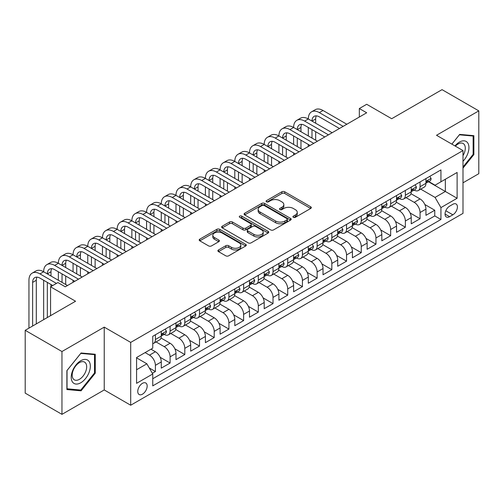 <?xml version="1.0" encoding="UTF-8"?>
<svg xmlns="http://www.w3.org/2000/svg" width="504" height="504" viewBox="0 0 504 504"><rect width="100%" height="100%" fill="white"/><g stroke="black" fill="none" stroke-linecap="round" stroke-linejoin="round"><path stroke-width="0.76" d="M293.359 217.306A1.43 0.825 0 0 0 295.375 217.306L310.71 208.448A2.041 1.178 0 0 0 311.308 207.617A2.041 1.178 0 0 0 310.71 206.785L284.735 191.785A2.041 1.178 0 0 0 281.849 191.785L266.515 200.642A1.43 0.825 0 0 0 266.093 201.222A1.43 0.825 0 0 0 266.515 201.808A1.43 0.825 0 0 0 268.531 201.808L270.516 200.661A6.533 3.774 0 0 1 279.758 200.661L281.919 201.909A6.533 3.774 0 0 1 283.834 204.574A6.533 3.774 0 0 1 281.919 207.245L279.934 208.391A1.43 0.825 0 0 0 279.518 208.971A1.43 0.825 0 0 0 279.934 209.557A1.43 0.825 0 0 0 281.957 209.557L283.941 208.41A6.533 3.774 0 0 1 293.177 208.41L295.344 209.658A6.533 3.774 0 0 1 297.253 212.329A6.533 3.774 0 0 1 295.344 214.994L293.359 216.14A1.43 0.825 0 0 0 292.937 216.72A1.43 0.825 0 0 0 293.359 217.306L293.359 216.14M142.462 394.191A6.653 3.843 120 0 0 146.809 388.326A6.653 3.843 120 0 0 145.788 382.996A6.653 3.843 120 0 0 142.462 383.324A6.653 3.843 120 0 0 138.115 389.189A6.653 3.843 120 0 0 139.136 394.519A6.653 3.843 120 0 0 142.462 394.191M218.49 249.946A2.041 1.178 0 0 0 217.892 250.778A2.041 1.178 0 0 0 218.49 251.616L225.779 255.824A2.041 1.178 0 0 0 228.665 255.824L245.694 245.99A2.041 1.178 0 0 0 246.292 245.158A2.041 1.178 0 0 0 245.694 244.32L219.719 229.326A2.041 1.178 0 0 0 216.827 229.326L199.798 239.154A2.041 1.178 0 0 0 199.2 239.992A2.041 1.178 0 0 0 199.798 240.824L208.606 245.908A2.041 1.178 0 0 0 211.491 245.908L218.78 241.7A2.041 1.178 0 0 0 219.379 240.862A2.041 1.178 0 0 0 218.78 240.03L214.414 237.51A5.462 3.15 0 0 1 212.814 235.28A5.462 3.15 0 0 1 216.184 232.369A5.462 3.15 0 0 1 222.132 233.056L239.236 242.928A5.462 3.15 0 0 1 240.836 245.158A5.462 3.15 0 0 1 237.466 248.069A5.462 3.15 0 0 1 231.512 247.382L228.665 245.738A2.041 1.178 0 0 0 225.779 245.738L218.49 249.946L218.49 251.616M462.993 182.813L478.8 173.691L478.8 110.874L442.039 89.649L391.684 118.723L366.685 104.29L359.333 108.536L366.685 112.783L65.268 286.801L57.916 282.561L50.564 286.801L50.564 315.668M61.96 351.534L61.96 414.351L104.233 389.945L104.233 327.127L61.96 351.534L25.2 330.309L75.562 301.234L50.564 286.801M104.233 327.127L130.7 342.405L462.993 150.557L462.993 213.375L130.7 405.229L130.7 342.405M478.8 110.874L436.527 135.274L462.993 150.557M270.661 229.906A2.041 1.178 0 0 0 273.552 229.906L290.581 220.078A2.041 1.178 0 0 0 291.18 219.24A2.041 1.178 0 0 0 290.581 218.408L264.6 203.408A2.041 1.178 0 0 0 261.715 203.408L244.686 213.242A2.041 1.178 0 0 0 244.087 214.074A2.041 1.178 0 0 0 244.686 214.912L270.661 229.906M240.276 217.615A1.43 0.825 0 0 1 241.725 217.816L241.725 216.115L268.134 231.368A2.041 1.178 0 0 1 268.733 232.199A2.041 1.178 0 0 1 268.134 233.031L251.105 242.865A2.041 1.178 0 0 1 248.22 242.865L222.245 227.865L222.245 226.202A2.041 1.178 0 0 0 221.647 227.033A2.041 1.178 0 0 0 222.245 227.865M222.245 226.202L229.528 221.993A2.041 1.178 0 0 1 232.42 221.993L242.953 228.073A2.041 1.178 0 0 0 245.839 228.073L250.677 225.282A2.041 1.178 0 0 0 251.269 224.45A2.041 1.178 0 0 0 250.677 223.618L239.702 217.281A1.43 0.825 0 0 1 239.287 216.701A1.43 0.825 0 0 1 240.169 215.939A1.43 0.825 0 0 1 241.725 216.115M61.96 414.351L25.2 393.126L25.2 330.309M152.347 373.288L155.396 371.524L149.297 368.002M145.108 352.592L149.518 355.144A8.316 4.801 60 0 1 155.396 365.324L161.28 361.935L161.28 368.128L170.1 363.038L160.159 357.292M156.07 341.945L164.222 346.651A8.316 4.801 60 0 1 170.1 356.838L175.984 353.443L175.984 359.642L184.804 354.545L174.863 348.806M170.774 333.459L178.926 338.165A8.316 4.801 60 0 1 184.804 348.352L190.688 344.956L190.688 351.149L199.508 346.059L189.567 340.313M185.478 324.967L193.631 329.673A8.316 4.801 60 0 1 199.508 339.86L205.393 336.464L205.393 342.663L214.213 337.567L204.271 331.827M200.183 316.481L208.328 321.187A8.316 4.801 60 0 1 214.213 331.374L220.091 327.978L220.091 334.171L228.917 329.081L218.969 323.341M214.887 307.988L223.033 312.694A8.316 4.801 60 0 1 228.917 322.881L234.795 319.486L234.795 325.685L243.621 320.588L233.673 314.849M229.585 299.502L237.737 304.208A8.316 4.801 60 0 1 243.621 314.395L249.499 311L249.499 317.192L258.325 312.102L248.377 306.363M244.289 291.01L252.441 295.716A8.316 4.801 60 0 1 258.325 305.903L264.203 302.507L264.203 308.706L273.023 303.616L263.082 297.87M258.993 282.524L267.145 287.23A8.316 4.801 60 0 1 273.023 297.417L278.907 294.021L278.907 300.22L287.727 295.123L277.786 289.384M273.697 274.037L281.849 278.737A8.316 4.801 60 0 1 287.727 288.924L293.612 285.529L293.612 291.728L302.432 286.637L292.49 280.892M288.401 265.545L296.554 270.251A8.316 4.801 60 0 1 302.432 280.438L308.316 277.043L308.316 283.242L317.136 278.145L307.194 272.406M303.106 257.059L311.258 261.765A8.316 4.801 60 0 1 317.136 271.952L323.02 268.556L323.02 274.749L331.84 269.659L321.899 263.913M317.81 248.567L325.956 253.273A8.316 4.801 60 0 1 331.84 263.46L337.718 260.064L337.718 266.263L346.544 261.166L336.596 255.427M332.514 240.08L340.66 244.787A8.316 4.801 60 0 1 346.544 254.974L352.422 251.578L352.422 257.771L361.248 252.68L351.301 246.941M347.212 231.588L355.364 236.294A8.316 4.801 60 0 1 361.248 246.481L367.126 243.086L367.126 249.285L375.952 244.188L366.005 238.449M361.916 223.102L370.068 227.808A8.316 4.801 60 0 1 375.952 237.995L381.83 234.599L381.83 240.792L390.65 235.702L380.709 229.963M376.62 214.609L384.772 219.316A8.316 4.801 60 0 1 390.65 229.503L396.535 226.107L396.535 232.306L405.355 227.209L395.413 221.47M391.325 206.123L399.477 210.829A8.316 4.801 60 0 1 405.355 221.017L411.239 217.621L411.239 223.82L420.059 218.723L420.059 212.524A8.316 4.801 -120 0 0 414.181 202.337L406.029 197.637M410.117 212.984L420.059 218.723M161.28 361.935A8.316 4.801 -120 0 0 155.396 351.748L150.986 349.196M175.984 353.443A8.316 4.801 -120 0 0 170.1 343.256L161.009 338.008M190.688 344.956A8.316 4.801 -120 0 0 184.804 334.769L175.713 329.515M205.393 336.464A8.316 4.801 -120 0 0 199.508 326.277L190.417 321.029M220.091 327.978A8.316 4.801 -120 0 0 214.213 317.791L205.122 312.537M234.795 319.486A8.316 4.801 -120 0 0 228.917 309.298L219.82 304.051M249.499 311A8.316 4.801 -120 0 0 243.621 300.812L234.524 295.565M264.203 302.507A8.316 4.801 -120 0 0 258.325 292.32L249.228 287.072M278.907 294.021A8.316 4.801 -120 0 0 273.023 283.834L263.932 278.586M293.612 285.529A8.316 4.801 -120 0 0 287.727 275.348L278.636 270.094M308.316 277.043A8.316 4.801 -120 0 0 302.432 266.855L293.341 261.608M323.02 268.556A8.316 4.801 -120 0 0 317.136 258.369L308.045 253.115M337.718 260.064A8.316 4.801 -120 0 0 331.84 249.877L322.749 244.629M352.422 251.578A8.316 4.801 -120 0 0 346.544 241.391L337.447 236.137M367.126 243.086A8.316 4.801 -120 0 0 361.248 232.898L352.151 227.651M381.83 234.599A8.316 4.801 -120 0 0 375.952 224.412L366.855 219.164M396.535 226.107A8.316 4.801 -120 0 0 390.65 215.92L381.56 210.672M411.239 217.621A8.316 4.801 -120 0 0 405.355 207.434L396.264 202.186M452.85 204.29L449.612 206.161A6.445 3.723 120 0 0 445.404 211.838A6.445 3.723 120 0 0 446.393 217.004A6.445 3.723 120 0 0 449.612 216.689L452.85 214.817A6.445 3.723 120 0 0 457.059 209.141A6.445 3.723 120 0 0 456.07 203.975A6.445 3.723 120 0 0 452.85 204.29M136.578 369.741L146.872 363.8L152.75 373.987L152.75 385.869L440.937 219.486L440.937 207.604L435.059 197.417L420.733 189.145M152.75 373.987L136.578 383.324L136.578 357.519L152.75 348.182L152.75 336.294L440.937 169.911L440.937 181.799L457.115 172.456L457.115 198.267L440.937 207.604M164.147 334.385L164.222 334.429A8.316 4.801 60 0 0 168.38 334.839L174.258 331.443A8.316 4.801 -120 0 0 175.984 327.638L175.984 322.881M178.844 325.893L178.926 325.937A8.316 4.801 60 0 0 183.084 326.353L188.962 322.957A8.316 4.801 -120 0 0 190.688 319.145L190.688 314.395M193.549 317.407L193.631 317.451A8.316 4.801 60 0 0 197.788 317.86L203.666 314.464A8.316 4.801 -120 0 0 205.393 310.659L205.393 305.903M208.253 308.914L208.328 308.958A8.316 4.801 60 0 0 212.493 309.374L218.371 305.978A8.316 4.801 -120 0 0 220.091 302.167L220.091 297.417M222.957 300.428L223.033 300.472A8.316 4.801 60 0 0 227.191 300.882L233.075 297.486A8.316 4.801 -120 0 0 234.795 293.681L234.795 288.924M237.661 291.936L237.737 291.98A8.316 4.801 60 0 0 241.895 292.396L247.779 289A8.316 4.801 -120 0 0 249.499 285.188L249.499 280.438M252.365 283.45L252.441 283.494A8.316 4.801 60 0 0 256.599 283.903L262.483 280.507A8.316 4.801 -120 0 0 264.203 276.702L264.203 271.946M267.07 274.964L267.145 275.008A8.316 4.801 60 0 0 271.303 275.417L277.187 272.021A8.316 4.801 -120 0 0 278.907 268.216L278.907 263.46M281.774 266.471L281.849 266.515A8.316 4.801 60 0 0 286.007 266.931L291.885 263.535A8.316 4.801 -120 0 0 293.612 259.724L293.612 254.974M296.472 257.985L296.554 258.029A8.316 4.801 60 0 0 300.712 258.439L306.589 255.043A8.316 4.801 -120 0 0 308.316 251.238L308.316 246.481M311.176 249.493L311.258 249.537A8.316 4.801 60 0 0 315.416 249.953L321.294 246.557A8.316 4.801 -120 0 0 323.02 242.745L323.02 237.995M325.88 241.007L325.956 241.051A8.316 4.801 60 0 0 330.114 241.46L335.998 238.064A8.316 4.801 -120 0 0 337.718 234.259L337.718 229.503M340.584 232.514L340.66 232.558A8.316 4.801 60 0 0 344.818 232.974L350.702 229.578A8.316 4.801 -120 0 0 352.422 225.767L352.422 221.017M355.289 224.028L355.364 224.072A8.316 4.801 60 0 0 359.522 224.482L365.406 221.086A8.316 4.801 -120 0 0 367.126 217.281L367.126 212.524M369.993 215.536L370.068 215.58A8.316 4.801 60 0 0 374.226 215.996L380.111 212.6A8.316 4.801 -120 0 0 381.83 208.788L381.83 204.038M384.697 207.049L384.772 207.094A8.316 4.801 60 0 0 388.93 207.503L394.815 204.107A8.316 4.801 -120 0 0 396.535 200.302L396.535 195.546M399.401 198.557L399.477 198.607A8.316 4.801 60 0 0 403.635 199.017L409.513 195.621A8.316 4.801 -120 0 0 411.239 191.816L411.239 187.06M152.75 378.737L434.763 215.92L434.763 210.237L425.943 215.328L425.943 209.129A8.316 4.801 -120 0 0 420.059 198.941L410.968 193.694M414.099 190.071L414.181 190.115A8.316 4.801 -120 0 0 418.339 190.525A8.316 4.801 -120 0 0 420.059 186.719L420.059 181.963M418.339 190.525L424.217 187.129A8.316 4.801 -120 0 0 425.943 183.324L425.943 178.573M155.396 334.769L155.396 339.52A8.316 4.801 60 0 1 153.676 343.331A8.316 4.801 60 0 1 152.75 343.665M153.676 343.331L159.56 339.935A8.316 4.801 -120 0 0 161.28 336.124L161.28 331.374M170.1 326.277L170.1 331.034A8.316 4.801 60 0 1 168.38 334.839M184.804 317.791L184.804 322.541A8.316 4.801 60 0 1 183.084 326.353M199.508 309.298L199.508 314.055A8.316 4.801 60 0 1 197.788 317.86M214.213 300.812L214.213 305.563A8.316 4.801 60 0 1 212.493 309.374M228.917 292.32L228.917 297.077A8.316 4.801 60 0 1 227.191 300.882M243.621 283.834L243.621 288.584A8.316 4.801 60 0 1 241.895 292.396M258.325 275.341L258.325 280.098A8.316 4.801 60 0 1 256.599 283.903M273.023 266.855L273.023 271.612A8.316 4.801 60 0 1 271.303 275.417M287.727 258.369L287.727 263.119A8.316 4.801 60 0 1 286.007 266.931M302.432 249.877L302.432 254.633A8.316 4.801 60 0 1 300.712 258.439M317.136 241.391L317.136 246.141A8.316 4.801 60 0 1 315.416 249.953M331.84 232.898L331.84 237.655A8.316 4.801 60 0 1 330.114 241.46M346.544 224.412L346.544 229.162A8.316 4.801 60 0 1 344.818 232.974M361.248 215.92L361.248 220.676A8.316 4.801 60 0 1 359.522 224.482M375.952 207.434L375.952 212.184A8.316 4.801 60 0 1 374.226 215.996M390.65 198.941L390.65 203.698A8.316 4.801 60 0 1 388.93 207.503M405.355 190.455L405.355 195.212A8.316 4.801 60 0 1 403.635 199.017M405.355 221.017L405.355 227.209M390.65 229.503L390.65 235.702M375.952 237.995L375.952 244.188M361.248 246.481L361.248 252.68M346.544 254.974L346.544 261.166M331.84 263.46L331.84 269.659M317.136 271.952L317.136 278.145M302.432 280.438L302.432 286.637M287.727 288.924L287.727 295.123M273.023 297.417L273.023 303.616M258.325 305.903L258.325 312.102M243.621 314.395L243.621 320.588M228.917 322.881L228.917 329.081M214.213 331.374L214.213 337.567M199.508 339.86L199.508 346.059M184.804 348.352L184.804 354.545M170.1 356.838L170.1 363.038M155.396 365.324L155.396 371.524M146.872 363.8L136.578 357.859M435.059 197.417L445.347 191.476L445.347 179.248L457.115 172.456M428.513 181.755L457.115 198.267M428.803 181.585L435.059 185.195L440.937 181.799M104.233 389.945L130.7 405.229M359.333 108.536L359.333 117.022M424.822 204.492L434.763 210.237M434.763 215.92L440.937 219.486M462.993 168.122L473.873 154.583L473.873 135.664L459.686 134.398L451.861 144.131M66.887 389.554L81.075 390.827L95.262 373.174L95.262 354.255L81.075 352.989L66.887 370.642L66.887 389.554M473.136 154.161L473.873 154.583M94.525 372.752L95.262 373.174M79.575 389.957L81.075 390.827M293.927 217.507L295.344 216.689A6.533 3.774 0 0 0 297.253 214.024L297.253 212.329M283.834 204.574L283.834 206.275A6.533 3.774 0 0 1 281.919 208.939L280.507 209.758M310.685 208.467L284.735 193.486A2.041 1.178 0 0 0 281.849 193.486L267.082 202.009M290.55 220.091L264.6 205.109A2.041 1.178 0 0 0 261.715 205.109L244.711 214.924M286.971 219.826A1.43 0.825 0 0 0 287.387 219.24A1.43 0.825 0 0 0 286.971 218.66L264.165 205.493A1.43 0.825 0 0 0 262.149 205.493L260.058 206.703A6.533 3.774 0 0 0 258.142 209.368A6.533 3.774 0 0 0 260.058 212.033L275.644 221.036A6.533 3.774 0 0 0 284.88 221.036L286.971 219.826L286.971 221.521A1.43 0.825 0 0 0 287.387 220.941L287.387 219.24M258.142 209.368L258.142 211.063A6.533 3.774 0 0 0 260.058 213.734L260.058 212.033M286.971 221.521L284.88 222.73A6.533 3.774 0 0 1 275.644 222.73L260.058 213.734M222.27 227.884L229.528 223.688L229.528 221.993M251.269 224.45L251.269 226.145A2.041 1.178 0 0 1 250.677 226.983L245.839 229.774A2.041 1.178 0 0 1 242.953 229.774L232.42 223.688A2.041 1.178 0 0 0 229.528 223.688M241.725 217.816L268.109 233.05M253.884 234.385A5.462 3.15 0 0 0 259.837 235.072A5.462 3.15 0 0 0 263.208 232.155A5.462 3.15 0 0 0 261.608 229.931L255.578 226.447A2.041 1.178 0 0 0 252.693 226.447L247.861 229.238A2.041 1.178 0 0 0 247.262 230.076A2.041 1.178 0 0 0 247.861 230.908L253.884 234.385L253.884 236.086A5.462 3.15 0 0 0 259.837 236.767A5.462 3.15 0 0 0 263.208 233.856L263.208 232.155M247.262 230.076L247.262 231.771A2.041 1.178 0 0 0 247.861 232.602L247.861 230.908M253.884 236.086L247.861 232.602M240.836 245.158L240.836 246.853A5.462 3.15 0 0 1 237.466 249.763A5.462 3.15 0 0 1 231.512 249.083L228.665 247.439A2.041 1.178 0 0 0 225.779 247.439L218.516 251.628M212.814 235.28L212.814 236.981A5.462 3.15 0 0 0 214.414 239.211L214.414 237.51M218.749 241.712L214.414 239.211M245.668 246.002L219.719 231.021A2.041 1.178 0 0 0 216.827 231.021L199.83 240.836M429.836 176.318L431.084 178.485A5.513 3.181 60 0 1 429.944 180.923L427.153 182.536A5.513 3.181 -120 0 0 428.11 181.27L427.997 180.779M28.949 328.148L28.949 280.268A15.592 9.003 60 0 1 32.18 273.13L35.853 271.007A15.592 9.003 60 0 1 43.653 271.782A15.592 9.003 60 0 1 46.885 264.638L50.557 262.515A15.592 9.003 60 0 1 58.357 263.29A15.592 9.003 60 0 1 61.589 256.152L65.262 254.029A15.592 9.003 60 0 1 73.061 254.803A15.592 9.003 60 0 1 76.287 247.659L79.966 245.542A15.592 9.003 60 0 1 87.765 246.311A15.592 9.003 60 0 1 90.991 239.173L94.67 237.05A15.592 9.003 60 0 1 102.47 237.825A15.592 9.003 60 0 1 105.695 230.687L109.374 228.564A15.592 9.003 60 0 1 117.167 229.333A15.592 9.003 60 0 1 120.399 222.195L124.078 220.072A15.592 9.003 60 0 1 131.872 220.847A15.592 9.003 60 0 1 135.103 213.709L138.776 211.586A15.592 9.003 60 0 1 146.576 212.354A15.592 9.003 60 0 1 149.808 205.216L153.481 203.093A15.592 9.003 60 0 1 161.28 203.868A15.592 9.003 60 0 1 164.512 196.73L168.185 194.607A15.592 9.003 60 0 1 175.984 195.376A15.592 9.003 60 0 1 179.216 188.238L182.889 186.115A15.592 9.003 60 0 1 190.688 186.889A15.592 9.003 60 0 1 193.914 179.752L197.593 177.629A15.592 9.003 60 0 1 205.393 178.403A15.592 9.003 60 0 1 208.618 171.259L212.297 169.142A15.592 9.003 60 0 1 220.091 169.911A15.592 9.003 60 0 1 223.322 162.773L227.002 160.65A15.592 9.003 60 0 1 234.795 161.425A15.592 9.003 60 0 1 238.027 154.281L241.706 152.164A15.592 9.003 60 0 1 249.499 152.933A15.592 9.003 60 0 1 252.731 145.795L256.404 143.672A15.592 9.003 60 0 1 264.203 144.446A15.592 9.003 60 0 1 267.435 137.308L271.108 135.185A15.592 9.003 60 0 1 278.907 135.954A15.592 9.003 60 0 1 282.139 128.816L285.812 126.693A15.592 9.003 60 0 1 293.612 127.468A15.592 9.003 60 0 1 296.843 120.33L300.516 118.207A15.592 9.003 60 0 1 308.316 118.975A15.592 9.003 60 0 1 311.541 111.838L315.221 109.715A15.592 9.003 60 0 1 323.02 110.489L346.834 124.242M311.541 111.838A15.592 9.003 60 0 1 319.341 112.612L343.161 126.365M426.126 182.794L426.145 182.794A5.513 3.181 -120 0 0 427.153 182.536M427.398 180.854L428.11 181.27C427.764 180.438 427.178 180.779 426.346 182.284A5.513 3.181 60 0 1 425.943 183.072M339.488 128.488L319.341 116.859A10.395 6.004 -120 0 0 314.143 116.342A10.395 6.004 -120 0 0 311.989 121.099L315.668 118.975L315.668 123.222M316.317 115.863A10.395 6.004 -120 0 0 315.668 118.975M311.989 129.591L311.989 138.077M315.668 131.714L315.668 140.2M308.316 146.481L308.316 144.446M308.316 135.954L308.316 127.468M462.993 161.286A13.514 7.806 120 0 0 468.77 145.612A13.514 7.806 120 0 0 459.39 142.109A13.514 7.806 120 0 0 454.967 145.921M462.993 155.623A10.231 5.909 120 0 0 463.17 143.508A10.231 5.909 120 0 0 458.054 144.018A10.231 5.909 120 0 0 455.37 146.16M451.893 144.144L459.39 134.814L473.136 136.042L473.136 154.375L462.993 166.994M472.229 135.519L473.136 136.042M89.057 372.475A13.514 7.806 120 0 0 85.56 359.421A13.514 7.806 120 0 0 72.5 370.994A13.514 7.806 120 0 0 76.003 384.054A13.514 7.806 120 0 0 89.057 372.475M85.705 371.524A10.231 5.909 120 0 0 84.552 362.099A10.231 5.909 120 0 0 73.175 370.402A10.231 5.909 120 0 0 74.321 379.827A10.231 5.909 120 0 0 85.705 371.524M67.032 388.836L67.032 370.509L80.779 353.405L94.525 354.633L94.525 372.966L80.779 390.065L66.887 388.754M93.618 354.11L94.525 354.633M415.132 184.811L416.386 186.971A5.513 3.181 60 0 1 415.246 189.409L412.448 191.022A5.513 3.181 -120 0 0 413.406 189.756L413.293 189.265M296.843 120.33A15.592 9.003 60 0 1 304.637 121.099L308.316 118.975L332.136 132.728M304.637 121.099L328.457 134.852M411.421 191.281L411.447 191.281A5.513 3.181 -120 0 0 412.448 191.022M412.694 189.347L413.406 189.756C413.06 188.924 412.474 189.265 411.642 190.777A5.513 3.181 60 0 1 411.239 191.558M324.784 136.975L304.637 125.345A10.395 6.004 -120 0 0 299.439 124.828A10.395 6.004 -120 0 0 297.284 129.591L300.964 127.468L300.964 131.714M301.613 124.349A10.395 6.004 -120 0 0 300.964 127.468M297.284 138.077L297.284 146.57M300.964 140.2L300.964 148.686M293.612 154.974L293.612 152.933M293.612 144.446L293.612 135.954M400.428 193.297L401.682 195.464A5.513 3.181 60 0 1 400.541 197.902L397.744 199.515A5.513 3.181 -120 0 0 398.708 198.242L398.588 197.757M282.139 128.816A15.592 9.003 60 0 1 289.932 129.591L293.612 127.468L317.432 141.221M289.932 129.591L313.753 143.344M396.717 199.773L396.743 199.773A5.513 3.181 -120 0 0 397.744 199.515M397.996 197.833L398.708 198.242C398.362 197.417 397.769 197.757 396.938 199.263A5.513 3.181 60 0 1 396.535 200.05M310.08 145.461L289.932 133.831A10.395 6.004 -120 0 0 284.735 133.321A10.395 6.004 -120 0 0 282.58 138.077L286.259 135.954L286.259 140.2M286.908 132.842A10.395 6.004 -120 0 0 286.259 135.954M282.58 146.57L282.58 155.056M286.259 148.693L286.259 157.179M278.907 163.46L278.907 161.425M278.907 152.933L278.907 144.446M385.73 201.789L386.978 203.95A5.513 3.181 60 0 1 385.837 206.388L383.04 208.001A5.513 3.181 -120 0 0 384.004 206.734L383.884 206.243M267.435 137.308A15.592 9.003 60 0 1 275.234 138.077L278.907 135.954L302.728 149.707M275.234 138.077L299.048 151.83M382.013 208.259L382.038 208.259A5.513 3.181 -120 0 0 383.04 208.001M383.292 206.325L384.004 206.734C383.657 205.903 383.065 206.243 382.24 207.755A5.513 3.181 60 0 1 381.83 208.536M295.375 153.953L275.234 142.323A10.395 6.004 -120 0 0 270.031 141.807A10.395 6.004 -120 0 0 267.882 146.57L271.555 144.446L271.555 148.686M272.204 141.328A10.395 6.004 -120 0 0 271.555 144.446M267.882 155.056L267.882 163.548M271.555 157.179L271.555 165.665M264.203 171.946L264.203 169.911M264.203 161.425L264.203 152.933M371.026 210.275L372.273 212.442A5.513 3.181 60 0 1 371.133 214.88L368.336 216.493A5.513 3.181 -120 0 0 369.3 215.221L369.18 214.736M252.731 145.795A15.592 9.003 60 0 1 260.53 146.57L264.203 144.446L288.023 158.199M260.53 146.57L284.344 160.316M367.309 216.752L367.334 216.752A5.513 3.181 -120 0 0 368.336 216.493M368.588 214.811L369.3 215.221C368.953 214.395 368.361 214.729 367.536 216.241A5.513 3.181 60 0 1 367.126 217.022M280.671 162.439L260.53 150.809A10.395 6.004 -120 0 0 255.333 150.299A10.395 6.004 -120 0 0 253.178 155.056L256.851 152.933L256.851 157.179M257.506 149.82A10.395 6.004 -120 0 0 256.851 152.933M253.178 163.548L253.178 172.034M256.851 165.665L256.851 174.157M249.499 180.438L249.499 178.403M249.499 169.911L249.499 161.425M356.322 218.768L357.569 220.928A5.513 3.181 60 0 1 356.429 223.367L353.638 224.979A5.513 3.181 -120 0 0 354.596 223.713L354.482 223.222M238.027 154.281A15.592 9.003 60 0 1 245.826 155.056L249.499 152.933L273.319 166.685M245.826 155.056L269.646 168.808M352.611 225.238L352.63 225.238A5.513 3.181 -120 0 0 353.638 224.979M353.884 223.303L354.596 223.713C354.249 222.881 353.663 223.222 352.831 224.727A5.513 3.181 60 0 1 352.422 225.515M265.967 170.932L245.826 159.302A10.395 6.004 -120 0 0 240.629 158.785A10.395 6.004 -120 0 0 238.474 163.548L242.147 161.425L242.147 165.665M242.802 158.306A10.395 6.004 -120 0 0 242.147 161.425M238.474 172.034L238.474 180.52M242.147 174.157L242.147 182.643M234.795 188.924L234.795 186.889M234.795 178.403L234.795 169.911M341.618 227.254L342.865 229.421A5.513 3.181 60 0 1 341.725 231.859L338.934 233.472A5.513 3.181 -120 0 0 339.891 232.199L339.778 231.714M223.322 162.773A15.592 9.003 60 0 1 231.122 163.548L234.795 161.425L258.615 175.178M231.122 163.548L254.942 177.295M337.907 233.73L337.926 233.73A5.513 3.181 -120 0 0 338.934 233.472M339.179 231.79L339.891 232.199C339.545 231.368 338.959 231.708 338.127 233.22A5.513 3.181 60 0 1 337.718 234.001M251.263 179.418L231.122 167.788A10.395 6.004 -120 0 0 225.924 167.278A10.395 6.004 -120 0 0 223.77 172.034L227.443 169.911L227.443 174.157M228.098 166.792A10.395 6.004 -120 0 0 227.443 169.911M223.77 180.52L223.77 189.013M227.443 182.643L227.443 191.136M220.091 197.417L220.091 195.376M220.091 186.889L220.091 178.403M326.913 235.746L328.161 237.907A5.513 3.181 60 0 1 327.02 240.345L324.229 241.958A5.513 3.181 -120 0 0 325.187 240.692L325.074 240.2M208.618 171.259A15.592 9.003 60 0 1 216.418 172.034L220.091 169.911L243.911 183.664M216.418 172.034L240.238 185.787M323.203 242.216L323.221 242.216A5.513 3.181 -120 0 0 324.229 241.958M324.475 240.276L325.187 240.692C324.841 239.86 324.255 240.2 323.423 241.706A5.513 3.181 60 0 1 323.02 242.493M236.559 187.91L216.418 176.28A10.395 6.004 -120 0 0 211.22 175.764A10.395 6.004 -120 0 0 209.066 180.52L212.745 178.403L212.745 182.643M213.394 175.285A10.395 6.004 -120 0 0 212.745 178.403M209.066 189.013L209.066 197.499M212.745 191.136L212.745 199.622M205.393 205.903L205.393 203.868M205.393 195.376L205.393 186.889M312.209 244.232L313.457 246.399A5.513 3.181 60 0 1 312.316 248.837L309.525 250.45A5.513 3.181 -120 0 0 310.483 249.178L310.369 248.692M193.914 179.752A15.592 9.003 60 0 1 201.713 180.52L205.393 178.403L229.207 192.15M201.713 180.52L225.534 194.273M308.498 250.708L308.517 250.708A5.513 3.181 -120 0 0 309.525 250.45M309.771 248.768L310.483 249.178C310.136 248.346 309.55 248.686 308.719 250.198A5.513 3.181 60 0 1 308.316 250.979M221.861 196.396L201.713 184.766A10.395 6.004 -120 0 0 196.516 184.25A10.395 6.004 -120 0 0 194.361 189.013L198.041 186.889L198.041 191.136M198.689 183.771A10.395 6.004 -120 0 0 198.041 186.889M194.361 197.499L194.361 205.991M198.041 199.622L198.041 208.114M190.688 214.395L190.688 212.354M190.688 203.868L190.688 195.376M297.505 252.718L298.759 254.885A5.513 3.181 60 0 1 297.618 257.323L294.821 258.936A5.513 3.181 -120 0 0 295.779 257.67L295.665 257.179M179.216 188.238A15.592 9.003 60 0 1 187.009 189.013L190.688 186.889L214.509 200.642M187.009 189.013L210.829 202.766M293.794 259.195L293.819 259.195A5.513 3.181 -120 0 0 294.821 258.936M295.067 257.254L295.779 257.67C295.432 256.838 294.846 257.179 294.015 258.684A5.513 3.181 60 0 1 293.612 259.472M207.157 204.889L187.009 193.259A10.395 6.004 -120 0 0 181.812 192.742A10.395 6.004 -120 0 0 179.657 197.499L183.336 195.376L183.336 199.622M183.985 192.263A10.395 6.004 -120 0 0 183.336 195.376M179.657 205.991L179.657 214.477M183.336 208.114L183.336 216.6M175.984 222.881L175.984 220.847M175.984 212.354L175.984 203.868M282.801 261.211L284.054 263.372A5.513 3.181 60 0 1 282.914 265.81L280.117 267.429A5.513 3.181 -120 0 0 281.081 266.156L280.961 265.665M164.512 196.73A15.592 9.003 60 0 1 172.305 197.499L175.984 195.376L199.804 209.129M172.305 197.499L196.125 211.252M279.09 267.681L279.115 267.681A5.513 3.181 -120 0 0 280.117 267.429M280.369 265.747L281.081 266.156C280.734 265.325 280.142 265.665 279.31 267.177A5.513 3.181 60 0 1 278.907 267.958M192.452 213.375L172.305 201.745A10.395 6.004 -120 0 0 167.107 201.228A10.395 6.004 -120 0 0 164.953 205.991L168.632 203.868L168.632 208.114M169.281 200.749A10.395 6.004 -120 0 0 168.632 203.868M164.953 214.477L164.953 222.97M168.632 216.6L168.632 225.093M161.28 231.374L161.28 229.333M161.28 220.847L161.28 212.354M268.103 269.697L269.35 271.864A5.513 3.181 60 0 1 268.21 274.302L265.413 275.915A5.513 3.181 -120 0 0 266.377 274.642L266.257 274.157M149.808 205.216A15.592 9.003 60 0 1 157.607 205.991L161.28 203.868L185.1 217.621M157.607 205.991L181.421 219.744M264.386 276.173L264.411 276.173A5.513 3.181 -120 0 0 265.413 275.915M265.665 274.233L266.377 274.642C266.03 273.817 265.438 274.157 264.613 275.663A5.513 3.181 60 0 1 264.203 276.45M177.748 221.867L157.607 210.237A10.395 6.004 -120 0 0 152.403 209.721A10.395 6.004 -120 0 0 150.255 214.477L153.928 212.354L153.928 216.6M154.577 209.242A10.395 6.004 -120 0 0 153.928 212.354M150.255 222.97L150.255 231.456M153.928 225.093L153.928 233.579M146.576 239.86L146.576 237.825M146.576 229.333L146.576 220.847M253.399 278.189L254.646 280.35A5.513 3.181 60 0 1 253.506 282.788L250.715 284.401A5.513 3.181 -120 0 0 251.672 283.135L251.553 282.643M135.103 213.709A15.592 9.003 60 0 1 142.903 214.477L146.576 212.354L170.396 226.107M142.903 214.477L166.723 228.23M249.682 284.659L249.707 284.659A5.513 3.181 -120 0 0 250.715 284.401M250.961 282.725L251.672 283.135C251.326 282.303 250.734 282.643 249.908 284.155A5.513 3.181 60 0 1 249.499 284.936M163.044 230.353L142.903 218.723A10.395 6.004 -120 0 0 137.705 218.207A10.395 6.004 -120 0 0 135.551 222.97L139.224 220.847L139.224 225.093M139.879 217.728A10.395 6.004 -120 0 0 139.224 220.847M135.551 231.456L135.551 239.948M139.224 233.579L139.224 242.065M131.872 248.352L131.872 246.311M131.872 237.825L131.872 229.333M238.694 286.675L239.942 288.842A5.513 3.181 60 0 1 238.802 291.281L236.011 292.893A5.513 3.181 -120 0 0 236.968 291.621L236.855 291.136M120.399 222.195A15.592 9.003 60 0 1 128.199 222.97L131.872 220.847L155.692 234.599M128.199 222.97L152.019 236.722M234.984 293.152L235.003 293.152A5.513 3.181 -120 0 0 236.011 292.893M236.256 291.211L236.968 291.621C236.622 290.795 236.036 291.136 235.204 292.641A5.513 3.181 60 0 1 234.795 293.429M148.34 238.839L128.199 227.209A10.395 6.004 -120 0 0 123.001 226.699A10.395 6.004 -120 0 0 120.847 231.456L124.52 229.333L124.52 233.579M125.175 226.22A10.395 6.004 -120 0 0 124.52 229.333M120.847 239.948L120.847 248.434M124.52 242.065L124.52 250.557M117.167 256.838L117.167 254.803M117.167 246.311L117.167 237.825M223.99 295.168L225.238 297.329A5.513 3.181 60 0 1 224.097 299.767L221.306 301.379A5.513 3.181 -120 0 0 222.264 300.113L222.151 299.622M105.695 230.687A15.592 9.003 60 0 1 113.495 231.456L117.167 229.333L140.988 243.086M113.495 231.456L137.315 245.209M220.279 301.638L220.298 301.638A5.513 3.181 -120 0 0 221.306 301.379M221.552 299.704L222.264 300.113C221.917 299.281 221.332 299.622 220.5 301.134A5.513 3.181 60 0 1 220.091 301.915M133.636 247.332L113.495 235.702A10.395 6.004 -120 0 0 108.297 235.185A10.395 6.004 -120 0 0 106.142 239.948L109.815 237.825L109.815 242.065M110.471 234.707A10.395 6.004 -120 0 0 109.815 237.825M106.142 248.434L106.142 256.92M109.815 250.557L109.815 259.043M102.47 265.325L102.47 263.29M102.47 254.803L102.47 246.311M209.286 303.654L210.533 305.821A5.513 3.181 60 0 1 209.393 308.259L206.602 309.872A5.513 3.181 -120 0 0 207.56 308.599L207.446 308.114M90.991 239.173A15.592 9.003 60 0 1 98.79 239.948L102.47 237.825L126.283 251.578M98.79 239.948L122.611 253.695M205.575 310.13L205.594 310.13A5.513 3.181 -120 0 0 206.602 309.872M206.848 308.19L207.56 308.599C207.213 307.774 206.627 308.108 205.796 309.62A5.513 3.181 60 0 1 205.393 310.401M118.931 255.818L98.79 244.188A10.395 6.004 -120 0 0 93.593 243.678A10.395 6.004 -120 0 0 91.438 248.434L95.117 246.311L95.117 250.557M95.766 243.193A10.395 6.004 -120 0 0 95.117 246.311M91.438 256.92L91.438 265.413M95.117 259.043L95.117 267.536M87.765 273.817L87.765 271.782M87.765 263.29L87.765 254.803M194.582 312.146L195.829 314.307A5.513 3.181 60 0 1 194.689 316.745L191.898 318.358A5.513 3.181 -120 0 0 192.856 317.092L192.742 316.6M76.287 247.659A15.592 9.003 60 0 1 84.086 248.434L87.765 246.311L111.579 260.064M84.086 248.434L107.906 262.187M190.871 318.616L190.89 318.616A5.513 3.181 -120 0 0 191.898 318.358M192.144 316.682L192.856 317.092C192.509 316.26 191.923 316.6 191.092 318.106A5.513 3.181 60 0 1 190.688 318.893M104.233 264.31L84.086 252.68A10.395 6.004 -120 0 0 78.889 252.164A10.395 6.004 -120 0 0 76.734 256.92L80.413 254.803L80.413 259.043M81.062 251.685A10.395 6.004 -120 0 0 80.413 254.803M76.734 265.413L76.734 273.899M80.413 267.536L80.413 276.022M73.061 282.303L73.061 280.268M73.061 271.782L73.061 263.29M179.878 320.632L181.131 322.799A5.513 3.181 60 0 1 179.991 325.238L177.194 326.85A5.513 3.181 -120 0 0 178.151 325.578L178.038 325.093M61.589 256.152A15.592 9.003 60 0 1 69.382 256.92L73.061 254.803L96.881 268.55M69.382 256.92L93.202 270.673M176.167 327.109L176.192 327.109A5.513 3.181 -120 0 0 177.194 326.85M177.446 325.168L178.151 325.578C177.805 324.746 177.219 325.086 176.387 326.598A5.513 3.181 60 0 1 175.984 327.38M89.529 272.796L69.382 261.166A10.395 6.004 -120 0 0 64.184 260.65A10.395 6.004 -120 0 0 62.03 265.413L65.709 263.29L65.709 267.536M66.358 260.171A10.395 6.004 -120 0 0 65.709 263.29M62.03 273.899L62.03 282.391M65.709 276.022L65.709 284.514M58.357 280.268L58.357 271.782M165.173 329.125L166.427 331.286A5.513 3.181 60 0 1 165.287 333.724L162.49 335.336A5.513 3.181 -120 0 0 163.453 334.07L163.334 333.579M46.885 264.638A15.592 9.003 60 0 1 54.678 265.413L58.357 263.29L82.177 277.043M54.678 265.413L78.498 279.166M161.463 335.595L161.488 335.595A5.513 3.181 -120 0 0 162.49 335.336M162.742 333.654L163.453 334.07C163.107 333.239 162.515 333.579 161.683 335.084A5.513 3.181 60 0 1 161.28 335.872M74.825 281.289L54.678 269.659A10.395 6.004 -120 0 0 49.48 269.142A10.395 6.004 -120 0 0 47.326 273.899M51.654 268.663A10.395 6.004 -120 0 0 51.005 271.782L51.005 276.022M47.326 282.391L47.326 317.533M51.005 284.514L51.005 286.549M43.653 319.656L43.653 280.268M32.18 273.13A15.592 9.003 60 0 1 39.98 273.899L43.653 271.782L67.473 285.529M39.98 273.899L56.442 283.412M52.769 285.529L39.98 278.145A10.395 6.004 -120 0 0 34.776 277.628A10.395 6.004 -120 0 0 32.628 282.391L32.628 326.025M36.95 277.15A10.395 6.004 -120 0 0 36.301 280.268L36.301 323.902M149.518 355.144L155.396 351.748M164.222 346.651L170.1 343.256M178.926 338.165L184.804 334.769M193.631 329.673L199.508 326.277M208.328 321.187L214.213 317.791M223.033 312.694L228.917 309.298M237.737 304.208L243.621 300.812M252.441 295.716L258.325 292.32M267.145 287.23L273.023 283.834M281.849 278.737L287.727 275.348M296.554 270.251L302.432 266.855M311.258 261.765L317.136 258.369M325.956 253.273L331.84 249.877M340.66 244.787L346.544 241.391M355.364 236.294L361.248 232.898M370.068 227.808L375.952 224.412M384.772 219.316L390.65 215.92M399.477 210.829L405.355 207.434M414.181 202.337L420.059 198.941M420.059 186.719L425.943 183.324M155.396 339.52L161.28 336.124M170.1 331.034L175.984 327.638M184.804 322.541L190.688 319.145M199.508 314.055L205.393 310.659M214.213 305.563L220.091 302.167M228.917 297.077L234.795 293.681M243.621 288.584L249.499 285.188M258.325 280.098L264.203 276.702M273.023 271.612L278.907 268.216M287.727 263.119L293.612 259.724M302.432 254.633L308.316 251.238M317.136 246.141L323.02 242.745M331.84 237.655L337.718 234.259M346.544 229.162L352.422 225.767M361.248 220.676L367.126 217.281M375.952 212.184L381.83 208.788M390.65 203.698L396.535 200.302M405.355 195.212L411.239 191.816M420.059 212.524L425.943 209.129M445.801 210.748L452.85 214.817M445.057 214.055L449.612 216.689M295.344 216.689L295.344 214.994M279.934 209.557L279.934 208.391M281.919 208.939L281.919 207.245M266.515 201.808L266.515 200.642M281.849 193.486L281.849 191.785M284.735 193.486L284.735 191.785M310.71 208.448L310.71 206.785M244.686 214.912L244.686 213.242M261.715 205.109L261.715 203.408M264.6 205.109L264.6 203.408M290.581 220.078L290.581 218.408M275.644 222.73L275.644 221.036M284.88 222.73L284.88 221.036M232.42 223.688L232.42 221.993M242.953 229.774L242.953 228.073M245.839 229.774L245.839 228.073M250.677 226.983L250.677 225.282M268.134 233.031L268.134 231.368M225.779 247.439L225.779 245.738M228.665 247.439L228.665 245.738M231.512 249.083L231.512 247.382M218.78 241.7L218.78 240.03M199.798 240.824L199.798 239.154M216.827 231.021L216.827 229.326M219.719 231.021L219.719 229.326M245.694 245.99L245.694 244.32M431.052 178.422L425.943 181.371M323.02 110.489L319.341 112.612M416.348 186.908L411.239 189.863M401.644 195.401L396.535 198.349M386.94 203.887L381.83 206.842M372.236 212.379L367.126 215.328M357.531 220.865L352.422 223.814M342.833 229.358L337.718 232.306M328.129 237.844L323.02 240.792M313.425 246.336L308.316 249.285M298.721 254.822L293.612 257.771M284.017 263.308L278.907 266.263M269.312 271.801L264.203 274.749M254.608 280.287L249.499 283.242M239.904 288.779L234.795 291.728M225.206 297.266L220.091 300.214M210.502 305.758L205.393 308.706M195.798 314.244L190.688 317.192M181.094 322.736L175.984 325.685M166.389 331.223L161.28 334.171M51.005 271.782L47.332 273.899M36.301 280.268L32.628 282.391"/></g></svg>
